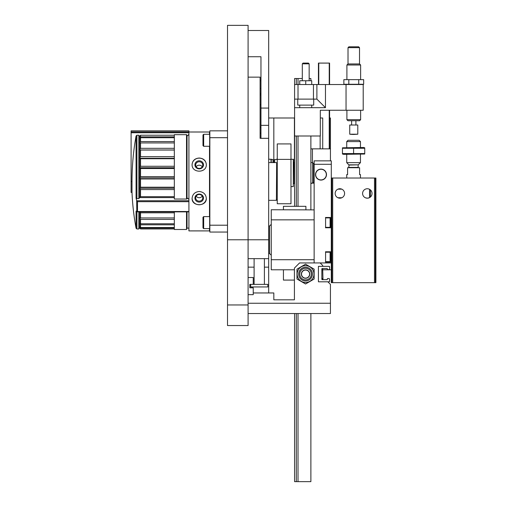 <?xml version="1.0" encoding="UTF-8"?>
<svg xmlns="http://www.w3.org/2000/svg" width="507" height="507" viewBox="0 0 507 507"><rect width="100%" height="100%" fill="white"/><g stroke="black" fill="none" stroke-linecap="round" stroke-linejoin="round"><path stroke-width="0.76" d="M248.094 56.733L260.959 56.733L260.959 125.343L268.678 125.343L268.678 239.779L248.094 239.779L248.094 25.35L227.51 25.35L227.51 325.545L248.094 325.545L248.094 304.961L227.51 304.961M227.51 239.779L248.094 239.779L248.094 304.961M277.259 199.466L276.404 200.322L276.657 162.842M290.98 159.388L290.98 143.918L277.259 143.918L277.259 203.751L290.98 203.751L290.98 159.388L277.259 159.388M188.915 132.004L209.499 132.004L209.499 134.279M209.499 146.289L209.499 216.616M209.499 228.625L209.499 230.9L188.915 230.9L188.915 130.85L131.104 130.85L131.104 192.432L132.004 192.432A257.315 257.315 0 0 0 136.066 228.27L136.909 228.968L138.823 228.968L138.823 211.863M199.207 191.5C194.884 191.963 192.514 194.251 192.09 198.364C191.665 206.799 206.748 206.799 206.324 198.364C205.899 194.251 203.529 191.963 199.207 191.5M199.207 158.026C194.884 158.374 192.514 160.542 192.09 164.541C191.665 173.356 206.748 173.356 206.324 164.541C205.899 160.542 203.529 158.374 199.207 158.026M227.51 137.695L209.841 137.695L209.841 130.85L227.51 130.85M209.841 137.695L209.841 225.209L227.51 225.209M209.841 225.209L209.841 232.06L227.51 232.06M188.915 134.323L187.565 135.711L187.001 135.584L186.684 134.691L174.332 134.691L174.332 199.042L186.684 199.042L187.565 198.218L188.915 199.34M174.332 211.863L174.332 229.487L186.525 229.487L186.525 211.863M186.525 134.691L186.525 199.042M187.026 135.642L187.026 198.275M187.026 211.863L187.026 228.112L186.525 229.487M187.026 228.112L188.915 228.112M206.324 198.218A7.117 6.692 0 0 1 199.207 204.758A7.117 6.692 0 0 1 192.09 198.218M199.207 194.042A4.29 4.031 0 0 1 202.92 200.088A4.29 4.031 0 0 1 195.493 200.088A4.29 4.031 0 0 1 199.207 194.042M199.207 194.485A3.543 3.334 0 0 1 202.756 197.819A3.543 3.334 0 0 1 199.207 201.146A3.543 3.334 0 0 1 195.664 197.819A3.543 3.334 0 0 1 199.207 194.485M202.242 196.095A3.543 3.334 0 0 1 196.171 196.095M192.09 164.686A7.117 6.692 180 0 1 199.207 158.146A7.117 6.692 180 0 1 206.324 164.686M199.207 160.801A4.29 4.031 180 0 1 202.92 166.847A4.29 4.031 180 0 1 195.493 166.847A4.29 4.031 180 0 1 199.207 160.801M199.207 161.758A3.543 3.334 180 0 1 202.756 165.086A3.543 3.334 180 0 1 199.207 168.419A3.543 3.334 180 0 1 195.664 165.086A3.543 3.334 180 0 1 199.207 161.758M196.171 166.809A3.543 3.334 180 0 1 202.242 166.809M174.332 135.223L140.54 135.223L139.685 136.459L139.685 197.61L174.332 197.61M140.54 135.223L140.54 136.852L139.685 138.392L140.54 137.72L140.54 141.586L139.685 143.234L140.54 142.93L140.54 148.31L139.685 149.983L140.54 150.047L140.54 156.676L139.685 158.292L140.54 158.729L140.54 166.271L139.685 167.754L140.54 168.539L140.54 176.626L139.685 177.9L140.54 178.99L140.54 187.216L139.685 188.217L140.54 189.567L140.54 196.684L138.823 198.617L136.909 198.617L136.066 198.028A256.415 190.556 180 0 0 136.662 200.601L136.814 211.863M136.725 211.844L137.498 211.514L137.498 201.678L136.662 200.601M136.066 228.27L136.066 211.083A256.415 53.311 0 0 0 136.662 211.799M136.947 211.844L188.915 211.863L136.852 211.863M139.685 136.459L138.823 135.223L136.909 135.223L136.066 135.946A257.081 257.081 0 0 0 132.004 181.455L132.004 192.432M140.54 136.852L174.332 136.852M138.823 135.223L138.823 198.617M140.54 187.216L174.332 187.216M140.54 178.99L174.332 178.99M140.54 137.72L174.332 137.72M140.54 141.586L174.332 141.586M140.54 142.93L174.332 142.93M140.54 148.31L174.332 148.31M140.54 150.047L174.332 150.047M140.54 156.676L174.332 156.676M140.54 158.729L174.332 158.729M140.54 166.271L174.332 166.271M140.54 168.539L174.332 168.539M140.54 176.626L174.332 176.626M139.685 211.863L139.685 217.75L140.54 217.94L140.54 212.813L174.332 212.813M140.54 217.94L174.332 217.94M140.54 219.417L139.685 217.75L139.685 223.219L140.54 223.777L140.54 219.417L174.332 219.417M140.54 223.777L174.332 223.777M140.54 224.804L139.685 223.219L139.685 226.616L140.54 227.51L140.54 224.804L174.332 224.804M140.54 227.51L174.332 227.51M140.54 228.036L139.685 226.616L139.685 227.77L140.54 228.955L140.54 228.036L174.332 228.036M138.823 228.968L139.685 227.77L140.54 228.955L174.332 228.955M140.54 212.813L140.097 211.863M140.54 189.567L174.332 189.567M140.54 196.684L174.332 196.684M139.685 177.9L174.332 177.9M139.685 167.754L174.332 167.754M139.685 158.292L174.332 158.292M139.685 149.983L174.332 149.983M139.685 188.217L174.332 188.217M260.959 125.343L260.959 138.316M248.094 30.496L268.678 30.496L268.678 108.067L260.959 108.067M268.678 108.067L268.678 125.343M260.959 127.251L260.104 127.251M260.104 80.74L260.959 80.74M260.104 104.746L260.959 104.746M260.104 94.866L260.959 94.866M268.678 117.985L294.586 117.985M329.582 117.985L330.437 117.985L330.437 148.862L322.718 148.862L322.718 117.985L320.316 117.985M330.437 148.862L330.437 160.865M294.415 162.367L294.415 117.985M314.137 183.166L312.597 183.166L312.597 162.582L313.624 163.615L313.624 182.14L312.597 183.166L310.88 183.166M273.831 162.196L273.831 117.985M322.718 148.862L310.88 148.862M320.145 148.862L320.145 135.996M329.582 84.53L329.582 63.09L318.428 63.09L318.428 84.53M329.582 148.862L329.582 110.26M311.311 183.166L310.88 183.509M268.678 239.779L268.678 258.646L248.094 258.646M253.24 292.957L268.678 292.957L268.678 258.646M260.104 119.798L260.104 138.316L268.678 138.316M248.094 77.14L260.104 77.14L260.104 138.316M248.094 313.541L330.437 313.541L330.437 303.249L248.094 303.249M330.437 303.249L330.437 284.376L327.864 281.803L318.428 281.803L318.428 266.365L322.718 266.365L322.718 265.51L320.145 262.937L299.561 262.937L294.415 268.083L294.415 299.814L273.831 299.814L273.831 292.957L268.678 292.957M329.582 281.461A0.342 0.342 0 0 1 329.233 281.803L318.77 281.803A0.342 0.342 0 0 1 318.428 281.461L318.428 266.707A0.342 0.342 0 0 1 318.77 266.365L329.233 266.365A0.342 0.342 0 0 1 329.582 266.707L329.582 268.938A0.684 0.684 0 0 1 328.891 269.623L327.693 269.623A0.342 0.342 0 0 1 327.351 269.28L327.351 268.856A0.342 0.342 0 0 0 327.002 268.507L322.205 268.507A0.342 0.342 0 0 0 321.856 268.856L321.856 279.319A0.342 0.342 0 0 0 322.205 279.661L327.002 279.661A0.342 0.342 0 0 0 327.351 279.319L327.351 278.888A0.342 0.342 0 0 1 327.693 278.546L328.891 278.546A0.684 0.684 0 0 1 329.582 279.23L329.582 281.461M322.972 278.888L322.693 269.28L322.972 278.888M321.856 270.117L322.693 269.28M312.844 269.882A8.404 8.404 0 0 0 299.618 268.14A8.404 8.404 0 0 0 301.361 281.366A8.404 8.404 0 0 0 312.844 269.882M314.137 269.135L305.563 264.179L296.988 269.135L296.988 279.034L305.563 283.99L314.137 279.034L314.137 269.135M309.764 274.084A4.202 4.202 0 0 1 303.459 277.722A4.202 4.202 0 0 1 303.459 270.446A4.202 4.202 0 0 1 309.764 274.084M311.374 274.084A5.811 5.811 0 0 1 302.66 279.116A5.811 5.811 0 0 1 302.66 269.052A5.811 5.811 0 0 1 311.374 274.084M312.426 274.084A6.864 6.864 0 0 1 302.134 280.029A6.864 6.864 0 0 1 302.134 268.14A6.864 6.864 0 0 1 312.426 274.084M305.563 278.115A4.031 4.031 0 0 1 301.532 274.084A4.031 4.031 0 0 1 305.563 270.054A4.031 4.031 0 0 1 309.593 274.084A4.031 4.031 0 0 1 305.563 278.115M264.394 258.646L264.394 284.376M250.667 284.376L250.667 286.949L267.823 286.949L267.823 284.376L253.24 284.376L253.24 277.513L248.094 277.513M253.24 284.376L249.812 284.376L249.812 287.811L253.24 287.811L253.24 294.668L248.094 294.668M271.258 259.711L314.137 259.711L314.137 219.848L271.258 219.848L271.258 269.794L294.415 269.794M271.258 219.848L271.258 209.759L314.137 209.879M305.905 209.879L305.905 206.324L283.432 206.324L283.432 209.759M283.432 269.794L283.432 280.086L294.415 280.086M298.015 313.541L298.015 481.65L310.88 481.65L310.88 313.541M310.88 209.879L310.88 135.996M310.88 80.759L310.88 78.528L309.162 78.528L309.162 63.825L302.305 63.825L302.305 80.759M302.305 78.528L294.586 78.528L294.586 99.112L298.015 99.112L298.015 78.528M298.015 206.324L298.015 135.996M298.015 481.65L296.297 481.65L296.297 313.541M296.297 206.324L296.297 135.996M296.297 84.53L296.297 78.528M296.297 481.65L294.586 481.65L294.586 313.541M294.586 206.324L294.586 99.112M294.586 135.996L320.316 135.996L320.316 110.26L363.202 110.26L363.202 84.53L316.888 84.53L316.888 99.112L325.462 107.687L294.586 107.687M294.586 84.53L313.453 84.53L313.453 99.112L298.015 99.112M313.453 99.112L316.888 99.112M313.453 84.53L316.888 84.53M311.735 84.53L311.735 80.759L299.732 80.759L299.732 84.53M305.734 80.759L305.734 84.53M309.162 80.759L309.162 63.825L308.427 63.09L303.04 63.09L302.305 63.825M313.713 99.112L313.713 105.114L297.755 105.114L297.755 99.112M299.732 105.114L299.732 107.687L311.735 107.687L311.735 105.114M360.629 119.677L346.902 119.677L347.954 120.729L359.577 120.729L360.629 119.677L360.629 110.26M346.902 79.384L346.902 64.997L360.629 64.997L360.629 79.384M346.902 64.997L347.954 63.945L359.577 63.945L360.629 64.997M348.017 63.945L348.017 47.652L359.514 47.652L359.514 63.945M348.017 47.652L348.879 46.79L358.652 46.79L359.514 47.652M349.735 134.203L357.796 134.203L357.796 125.014L349.735 125.014L349.735 134.203A32.594 32.594 0 0 0 353.766 134.45L357.796 134.203M363.671 84.27L343.86 84.27L343.86 79.65L363.671 79.65L363.671 84.27L362.169 84.53M343.86 79.65L363.671 79.65M358.715 79.65L358.715 84.27M348.816 79.65L348.816 84.27M294.586 183.211L294.244 183.553L294.244 162.196L293.553 162.196M294.586 162.538L294.244 162.196M293.3 159.154L293.3 186.601L293.553 159.496L290.98 159.154M277.259 159.154L276.657 159.154M274.686 162.582L274.686 159.496L276.404 159.496M274.686 162.196L272.969 162.196M272.969 162.582L272.969 159.496L268.678 159.154M271.258 162.582L271.258 159.496M270.998 162.582L270.998 159.154M314.137 163.495L313.941 166.93M314.137 182.254L313.941 178.819M314.137 176.778L313.941 169.915M314.137 167.399L313.941 163.964M331.293 164.3L314.137 164.3L314.137 160.865L331.293 160.865L331.293 217.478L325.462 217.478M314.137 164.3L314.137 262.937M320.145 262.937L331.293 262.937L331.293 269.794L322.972 269.794M325.462 262.075L331.293 262.075L331.293 282.665L375.896 282.665L375.896 178.02L331.293 178.02M325.462 251.783L331.293 251.783L331.293 217.478L331.293 227.77L325.462 227.77M321.856 269.794L322.179 269.794M331.293 262.075L331.293 251.783L331.293 262.075M315.684 174.592A5.317 5.317 0 0 1 323.662 169.984A5.317 5.317 0 0 1 323.662 179.199A5.317 5.317 0 0 1 315.684 174.592M315.512 174.592A5.488 5.488 0 0 1 323.745 169.839A5.488 5.488 0 0 1 323.745 179.345A5.488 5.488 0 0 1 315.512 174.592M330.095 227.339L330.608 226.825L330.608 218.422L330.095 217.902L325.589 217.902L325.589 227.339L330.095 227.339L330.095 217.902M325.589 227.339L325.589 217.902M330.095 261.65L330.608 261.137L330.608 252.727L330.095 252.213L325.589 252.213L325.589 261.65L330.095 261.65L330.095 252.213M325.589 261.65L325.589 252.213M369.147 197.806L367.315 198.18A4.715 4.715 0 0 0 371.403 191.101A4.715 4.715 0 0 0 363.234 191.101A4.715 4.715 0 0 0 367.315 198.18L365.49 197.812M338.036 197.806L339.874 198.18A4.715 4.715 0 0 0 343.955 191.101A4.715 4.715 0 0 0 335.786 191.101A4.715 4.715 0 0 0 339.874 198.18L338.049 197.812M341.705 197.806L339.874 198.18M360.458 178.02L360.458 174.592L359.596 174.592L359.596 167.728L347.593 167.728L347.593 174.592L346.731 174.592L346.731 178.02M346.731 141.599L360.458 141.599L359.14 140.281L348.049 140.281L346.731 141.599L346.731 147.486M360.458 154.35L360.458 162.646L346.731 162.646L346.731 154.35M348.917 164.832L358.272 164.832L349.019 165.073L346.731 162.646M349.019 165.073L348.677 167.728M364.742 147.81L363.544 147.486L342.447 147.81M342.447 148.272L364.742 148.272L364.742 153.564L342.447 153.564L342.447 148.272M342.447 154.027L343.645 154.35L364.742 154.027M353.594 148.272L353.594 153.564M370.408 197.027L370.408 189.897M369.546 197.616L369.546 189.301M203.668 216.616L202.984 217.307L202.984 227.941L203.668 228.625L209.67 228.625L209.67 216.616L203.668 216.616L203.668 228.625M203.668 134.279L202.984 134.963L202.984 145.598L203.668 146.289L209.67 146.289L209.67 134.279L203.668 134.279L203.668 146.289M136.725 200.759L188.915 200.759M188.915 132.745L131.104 132.745M132.004 181.455L131.104 181.455M136.066 135.946L136.066 198.028M136.909 135.223L136.909 198.617M137.498 211.514L188.915 211.514M137.498 201.678L188.915 201.678M136.909 211.863L136.909 228.968M188.915 131.909L131.104 131.909M260.959 133.145L260.104 133.145M260.104 88.554L260.959 88.554M329.233 148.862L329.233 110.26M329.233 84.53L329.233 63.09M318.77 84.53L318.77 63.09M268.678 267.151L264.394 267.151M254.102 267.151L248.094 267.151M268.678 226.052L269.54 226.052L269.54 253.5L271.258 255.217M325.462 84.53L325.462 107.687M346.047 84.53L346.047 110.26M374.489 282.665L374.489 178.02M332.7 282.665L332.7 178.02M331.819 282.665L331.819 178.02M375.37 282.665L375.37 178.02M358.17 165.073L358.17 167.386L349.019 167.386M277.259 163.438L276.404 162.582L268.678 162.582M276.404 200.322L268.678 200.322M188.458 134.792L188.915 134.792M260.104 93.453L260.959 93.453M312.426 148.862L312.426 162.582M310.88 183.94L311.311 183.509M321.856 278.058L322.693 278.888M323.289 279.661L321.856 278.59M254.102 258.646L254.102 284.376M268.678 253.5L269.54 253.5M269.54 226.052L271.258 224.335M346.902 119.677L346.902 110.26M355.908 125.014L355.908 120.729M351.624 125.014L351.624 120.729M345.362 84.53L343.86 84.27M294.244 183.553L293.553 183.553M293.3 186.601L290.98 186.601M310.88 162.582L312.597 162.582M313.624 181.411L314.137 182.298M313.624 164.344L314.137 163.45M360.458 141.599L360.458 147.486M358.272 164.832L360.458 162.646M358.17 167.386L358.512 167.728M341.838 189.174L337.903 189.174M341.838 197.749L337.903 197.749"/></g></svg>
